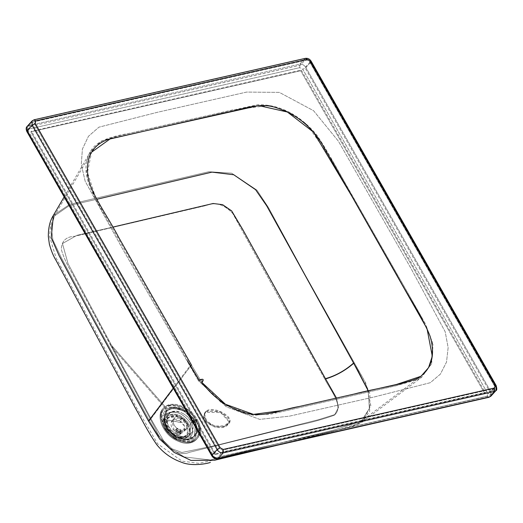 <?xml version="1.0" encoding="UTF-8"?>
<svg xmlns="http://www.w3.org/2000/svg" width="523" height="523" viewBox="0 0 523 523"><rect width="100%" height="100%" fill="white"/><g stroke="black" fill="none" stroke-linecap="round" stroke-linejoin="round"><path stroke-width="0.39" stroke-dasharray="2.62 1.96" d="M183.41 411.098C195.89 417.321 200.499 434.855 190.62 438.542C181.579 443.354 164.503 431.416 163.908 419.858C164.601 409.045 171.099 406.123 183.41 411.098C171.099 406.123 164.601 409.045 163.908 419.858L166.092 411.071L173.728 407.822L183.756 410.47L195.425 423.225L194.281 436.411L186.567 439.66L176.454 436.927L167.746 429.233L163.908 419.858C164.503 431.416 181.579 443.354 190.62 438.542C200.499 434.855 195.89 417.321 183.41 411.098M182.775 413.477C199.498 421.845 193.484 444.223 177.107 434.554C160.378 426.193 166.392 403.808 182.775 413.477M181.703 418.086L186.685 423.525L186.195 429.154L178.657 429.416C175.48 427.52 173.643 425.022 173.146 421.924L174.166 418.341L181.703 418.086L179.435 420.61L181.703 418.086C176.303 415.903 173.453 417.184 173.146 421.924L166.876 420.629C165 409.11 182.167 408.339 189.757 419.603C198.394 430.403 188.901 441.608 177.107 434.541C171.211 431.024 167.798 426.382 166.876 420.629L173.146 421.924C173.643 425.022 175.48 427.52 178.657 429.416C187.463 434.613 190.692 422.584 181.703 418.086M179.435 420.61L184.41 426.055L183.926 431.684L174.205 430.396L171.89 420.865L179.435 420.61C188.424 425.107 185.188 437.136 176.388 431.939C167.393 427.441 170.629 415.412 179.435 420.61M176.872 429.128C170.099 431.625 183.965 438.81 180.004 430.749L179.016 431.272C181.135 435.6 173.728 431.638 177.441 430.429L177.088 429.22L175.885 429.736L180.16 433.874L180.004 430.749C183.965 438.81 170.099 431.625 176.872 429.128L177.65 428.644L176.447 429.167L180.703 433.319L180.52 430.141L180.004 430.749M179.958 430.717L180.16 433.874L175.885 429.736L177.088 429.22M177.67 428.298C170.831 430.841 184.743 438.045 180.808 429.926L180.703 433.319L176.441 429.167L177.67 428.298L178.238 429.605C174.492 430.841 181.919 434.816 179.82 430.455L180.808 429.926C184.743 438.045 170.831 430.841 177.67 428.298M181.121 422.702L164.51 419.211C165.203 408.398 171.701 405.482 183.998 410.457C196.471 416.674 201.074 434.195 191.202 437.875C182.161 442.687 165.105 430.756 164.51 419.211L181.121 422.702M164.51 419.211C165.203 408.398 171.701 405.482 183.998 410.457C196.471 416.674 201.074 434.195 191.202 437.875C182.161 442.687 165.105 430.756 164.51 419.211L163.764 419.42L164.51 419.211M183.802 410.418L173.688 407.777L166.039 411.13L163.764 419.42L167.759 429.135L176.408 436.816L186.482 439.614L194.229 436.47L195.51 423.264L183.802 410.418M198.459 380.777L122.062 247.948L85.177 181.265L81.281 164.464L82.405 149.068L88.446 136.294L98.925 127.174L157.482 112.275L246.621 92.081L279.36 92.388L313.565 110.699L338.486 141.302L410.784 268.057L445.197 331.778L448.139 347.651L446.505 362.119L440.405 374.102L430.305 382.699L374.494 396.892L289.533 416.138L259.696 419.381L226.354 406.822L198.459 380.777C202.349 379.253 203.225 379.973 201.08 382.934C203.225 379.973 202.349 379.253 198.459 380.777L226.354 406.822L259.696 419.381L289.533 416.138L374.494 396.892L430.305 382.699L440.405 374.102L446.505 362.119L448.139 347.651L445.197 331.778L410.784 268.057L338.486 141.302L313.565 110.699L279.36 92.388L246.621 92.081L157.482 112.275L98.925 127.174L88.446 136.294L82.405 149.068L81.281 164.464L85.177 181.265L122.062 247.948L198.459 380.777M190.477 365.289L201.08 382.934L221.556 402.847L246.333 414.209L270.018 414.321L396.035 385.752L418.655 379.26L431.397 364.27L432.58 342.232L421.623 317.128L357.294 204.303C343.676 181.442 329.895 154.05 316.592 134.718C298.947 114.184 279.19 104.195 257.303 104.763C215.358 113.785 172.858 123.278 129.802 133.247C107.548 137.157 90.446 141.903 87.066 160.568C81.954 178.212 95.127 198.635 109.353 222.968L190.477 365.289L173.231 388.184L190.477 365.289L94.14 196.328L86.341 172.257L90.531 151.585L101.187 141.105L117.858 135.96L232.866 109.882L269.822 105.417L288.925 111.981L306.759 124.291L332.844 161.391L412.111 300.45L425.624 324.188L433.044 344.938L431.632 363.609L421.734 377.233L396.885 385.562L281.158 411.791L253.655 415.471L225.067 405.148L201.08 382.934L190.477 365.289M34.583 124.049L35.257 121.545L306.55 60.099L309.603 61.76L494.621 386.137L493.947 388.641L222.661 450.094L219.608 448.433L34.583 124.049L219.608 448.433L217.999 449.362L32.975 124.984L34.583 124.049M35.257 121.545L34.002 121.179L305.622 59.53L34.328 120.976L29.072 126.658L300.365 65.212L305.295 59.727L306.55 60.099L35.257 121.545M305.295 59.727L34.002 121.179M309.603 61.76L309.93 62.25L305.001 67.735L490.025 392.113L494.948 386.634L309.93 62.25L494.621 386.137M494.948 386.634L309.93 62.25M222.635 451.885L222.661 450.094L493.947 388.641L493.928 390.439L222.635 451.885L493.928 390.439L488.998 395.918L217.705 457.37L222.635 451.885M28.052 130.462L32.975 124.984L217.999 449.362L213.077 454.847L28.052 130.462M354.385 362.942L304.896 274.392L268.456 207.546L256.963 190.169L231.637 173.178L208.86 171.727L69.807 204.362L53.398 215.332L69.807 204.362L208.86 171.727L231.637 173.178L256.963 190.169L268.456 207.546L304.896 274.392L354.385 362.942C345.592 370.742 335.759 376.2 324.894 379.319C331.052 391.047 344.507 407.156 334.119 415.314C323.07 419.237 311.564 422.453 299.594 424.964L189.404 452.317C177.153 457.952 160.803 442.961 155.887 429.37L110.948 345.997L164.549 407.365C172.433 400.795 190.111 407.875 196.694 420.244L195.916 420.433C204.571 434.365 193.602 447.315 178.755 440.699C163.817 435.384 155.168 414.569 165.222 408.136C172.747 401.86 189.633 408.62 195.916 420.433L196.694 420.244C205.748 434.829 194.262 448.394 178.716 441.464C163.078 435.894 154.024 414.105 164.549 407.365C154.024 414.105 163.078 435.894 178.716 441.464C194.262 448.394 205.748 434.829 196.694 420.244C190.111 407.875 172.433 400.795 164.549 407.365L110.948 345.997L72.292 273.372C67.277 265.423 63.61 257.408 61.296 249.321C61.596 240.998 66.055 236.658 74.684 236.298L206.369 205.467C215.306 201.708 224.099 204.369 232.748 213.449L278.576 296.633L324.894 379.319L278.576 296.633L232.748 213.449C224.099 204.369 215.306 201.708 206.369 205.467L74.684 236.298C66.055 236.658 61.596 240.998 61.296 249.321C63.61 257.408 67.277 265.423 72.292 273.372L155.887 429.37C160.803 442.961 177.153 457.952 189.404 452.317L299.594 424.964C311.564 422.453 323.07 419.237 334.119 415.314C344.507 407.156 331.052 391.047 324.894 379.319C335.759 376.2 345.592 370.742 354.385 362.942L363.302 378.574L369.99 394.048L369.643 411.457L360.164 423.486L348.887 427.539L276.942 445.321L337.067 430.449L361.909 422.29L370.859 405.822L366.015 383.451L354.385 362.942M205.683 412.294C196.981 420.485 219.915 433.593 227.838 424.748C236.912 418.838 212.573 405.345 205.683 412.294L204.277 414.7L206.317 421.989L214.626 426.997L224.341 426.657L229.447 422.336L220.706 412.588L205.683 412.294L205.925 411.411L220.935 411.732L229.682 421.46L224.576 425.774L214.855 426.134L206.552 421.126L204.513 413.824L205.925 411.411L205.683 412.294M368.238 390.864L369.349 408.541L361.177 421.322L334.014 430.011L210.442 459.985L184.246 456.945L169.916 448.087L158.253 435.587L149.428 420.767L190.803 365.858L149.428 420.767L98.651 327.522L61.132 257.342L52.888 239.854L51.234 227.002L54.444 215.947L69.481 205.48L96.951 199.25L69.481 205.48L54.444 215.947L51.234 227.002L52.888 239.861L61.132 257.342L98.651 327.522L149.428 420.767L158.253 435.587L169.916 448.087L184.246 456.945L210.442 459.985L334.014 430.011L361.177 421.322L369.349 408.541L368.238 390.864M191.438 365.008L201.95 382.509L191.438 365.008L95.114 196.047L87.472 172.453L91.577 152.2L54.444 215.947L50.731 224.975L49.548 236.461L56.026 257.754L136.183 407.09L157.652 443.844L182.063 461.149L198.982 463.339L242.175 453.742L350.149 426.938L355.777 424.689L361.177 421.322L421.002 376.266M205.925 411.411C197.21 419.636 220.163 432.743 228.08 423.865C237.135 417.975 212.796 404.495 205.925 411.411M111.569 345.376L68.036 263.664L62.459 243.568L76.999 235.304L112.844 227.106L76.999 235.304L62.459 243.568L68.036 263.664L111.569 345.376L165.163 406.737C173.035 400.18 190.686 407.247 197.249 419.596C206.291 434.155 194.824 447.688 179.311 440.778C163.699 435.214 154.658 413.464 165.163 406.737L111.569 345.376L152.611 421.78L163.64 440.804L171.89 448.741L181.867 452.487L216.287 445.361L318.291 419.753L334.746 414.595L338.479 407.456L336.466 398.068L338.479 407.456L334.746 414.595L318.291 419.753L216.287 445.361L181.867 452.487L171.89 448.741L163.64 440.804L152.611 421.78L111.569 345.376M196.478 419.786C205.114 433.685 194.164 446.609 179.343 440.013C164.438 434.705 155.808 413.935 165.843 407.509C173.355 401.246 190.209 407.992 196.478 419.786L197.249 419.596C190.686 407.247 173.035 400.18 165.163 406.737C154.658 413.464 163.699 435.214 179.311 440.778C194.824 447.688 206.291 434.155 197.249 419.596L196.478 419.786C190.209 407.992 173.355 401.246 165.843 407.509L166.628 409.149C176.611 404.606 186.025 408.378 194.87 420.466L197.609 430.128L194.543 437.686L186.678 440.634L176.637 437.98L166.406 428.782L162.64 417.589L166.628 409.149L165.843 407.509C155.808 413.935 164.438 434.705 179.343 440.013C194.164 446.609 205.114 433.685 196.478 419.786M190.45 423.029L190.182 437.143L175.506 437.385L167.118 429.841L164.039 420.669L167.301 413.752C175.486 410.025 183.2 413.118 190.45 423.029L194.87 420.466C186.025 408.378 176.611 404.606 166.628 409.149L162.64 417.589L166.406 428.782L176.637 437.98L186.678 440.634L194.543 437.686L197.609 430.128L194.87 420.466L190.45 423.029C183.2 413.118 175.486 410.025 167.301 413.752L164.032 420.669L167.118 429.841L175.506 437.385L190.182 437.143L190.45 423.029M188.77 423.728C192.824 435.169 188.98 439.706 177.238 437.346C167.203 433.77 161.391 419.786 168.144 415.465L167.301 413.752L168.144 415.465C175.44 412.137 182.318 414.896 188.77 423.728C182.318 414.896 175.44 412.137 168.144 415.465C161.391 419.786 167.203 433.77 177.238 437.346C188.98 439.706 192.824 435.169 188.77 423.728M187.685 423.976C196.249 437.803 175.702 442.458 168.334 428.357C159.763 414.523 180.317 409.869 187.685 423.976L177.912 415.831L168.229 417.38L166.844 424.683L171.989 432.854L180.664 437.11L187.783 434.953L187.685 423.976L187.09 424.63L187.188 435.613L180.075 437.771L171.4 433.515L166.249 425.343L167.641 418.034L177.323 416.485L187.09 424.63L187.685 423.976M188.182 424.382C192.229 435.829 188.385 440.366 176.643 437.999C166.608 434.43 160.803 420.446 167.556 416.118C174.845 412.797 181.723 415.55 188.182 424.382C181.723 415.55 174.845 412.797 167.556 416.118C160.803 420.446 166.608 434.43 176.643 437.999C188.385 440.366 192.229 435.829 188.182 424.382M187.09 424.63C195.654 438.464 175.107 443.118 167.739 429.017C159.175 415.184 179.722 410.529 187.09 424.63M166.301 413.588L167.556 416.118L166.301 413.588C174.917 409.666 183.037 412.922 190.666 423.349L193.033 431.684L190.385 438.202L183.599 440.739L174.937 438.457L166.111 430.521L162.869 420.865L166.301 413.588L162.869 420.865L166.111 430.521L174.944 438.457L183.599 440.739L190.385 438.202L193.033 431.684L190.666 423.349L195.079 420.793L190.666 423.349C183.037 412.922 174.917 409.666 166.301 413.588M165.628 408.993C176.042 404.246 185.861 408.182 195.079 420.793L197.942 430.867L194.739 438.751L186.541 441.817L176.074 439.052L165.399 429.455L161.476 417.785L165.628 408.993L165.222 408.136L165.628 408.993L161.476 417.785L165.399 429.455L176.068 439.052L186.541 441.817L194.739 438.751L197.942 430.867L195.079 420.793C185.861 408.182 176.042 404.246 165.628 408.993M165.222 408.136C155.168 414.569 163.817 435.384 178.755 440.699C193.602 447.315 204.571 434.365 195.916 420.433C189.633 408.62 172.747 401.86 165.222 408.136M495.882 390.655L495.843 386.432L310.819 62.047L311.152 61.217L310.819 62.047C309.158 59.57 307.125 58.465 304.726 58.726L33.433 120.179L32.047 120.963M305.354 58.347L304.726 58.726C307.125 58.465 309.158 59.57 310.819 62.047L495.843 386.432L490.914 391.91L490.953 396.133L490.914 391.91L496.177 385.601M34.06 119.793L33.433 120.179L34.06 119.793M33.433 120.179L28.504 125.657L33.433 120.179L304.726 58.726L299.797 64.211L28.504 125.657L28.458 129.116L27.784 131.613L26.823 131.495L27.784 131.613L212.809 455.997L211.848 455.879L217.646 458.749L215.855 457.658L487.148 396.205L488.94 397.303L487.148 396.205L487.822 393.701L490.914 391.91L487.822 393.701L302.797 69.324L305.89 67.532L490.914 391.91L305.89 67.532L310.819 62.047L305.89 67.532C304.229 65.048 302.196 63.943 299.797 64.211L305.347 58.347M28.504 125.657L299.797 64.211L299.751 67.663L28.458 129.116L28.504 125.657L27.118 126.442M299.797 64.211C302.196 63.943 304.229 65.048 305.89 67.532L302.797 69.324L299.751 67.663L299.797 64.211M27.784 131.613L28.458 129.116L299.751 67.663L302.797 69.324L487.822 393.701L487.148 396.205L215.855 457.658L212.809 455.997L27.784 131.613M484.743 393.459L300.673 70.742L30.864 131.861L214.94 454.572L484.743 393.459L485.337 392.799L301.261 70.089L31.458 131.201L30.864 131.861L300.673 70.742L301.261 70.089L300.673 70.742L484.743 393.459L214.94 454.572L215.528 453.918L485.337 392.799L484.743 393.459M215.528 453.918L214.94 454.572L30.864 131.861L31.458 131.201L215.528 453.918M166.092 411.071L163.647 419.636C164.307 433.554 186.77 446.086 194.281 436.411M186.195 429.154L183.926 431.684M171.89 420.865L174.166 418.341M177.022 429.252L175.885 429.736L176.447 429.167C173.819 428.899 179.141 436.097 180.703 433.319L180.16 433.874C180.781 434.247 180.703 433.214 179.925 430.775M166.039 411.13C176.591 397.46 206.703 424.532 194.229 436.47M495.124 386.203L310.1 61.819M64.139 196.916L90.531 151.585M361.909 422.29L421.734 377.233M229.682 421.46L229.447 422.336M204.513 413.824L204.277 414.7M176.637 437.98L166.406 428.782L176.637 437.98M168.229 417.38L167.641 418.034M187.783 434.953L187.188 435.613M176.074 439.052L165.399 429.455L176.068 439.052"/><path stroke-width="0.78" d="M210.383 462.45C204.983 464.234 190.771 466.268 181.461 462.227C171.583 458.763 163.32 452.866 156.665 444.557C146.708 429.886 142.308 420.093 134.967 407.404L56.111 260.519C53.444 256.218 51.195 250.765 49.371 244.149L48.338 236.592C48.293 227.714 49.979 220.628 53.398 215.332L51.202 237.697L59.066 255.584L93.493 319.991L148.467 421.048L159.763 439.163L174.107 452.395L190.973 460.417L214.711 460.207L276.942 445.321L214.711 460.207L190.973 460.417L174.107 452.395L159.763 439.163L148.467 421.048L173.231 388.184L148.467 421.048L93.493 319.991L59.066 255.584L51.202 237.697L53.398 215.332L64.139 196.916M358.092 370.951L368.238 390.864L353.587 363.047L358.092 370.951M190.803 365.858L191.438 365.008L190.803 365.858M191.438 365.008L118.76 237.494C107.705 216.13 90.525 193.164 88.027 176.781C85.412 157.789 92.028 145.355 107.888 139.464L223.726 112.988C242.992 109.457 259.238 101.658 276.896 107.921C296.77 114.406 312.224 127.115 323.273 146.048L397.297 275.981C408.162 296.234 423.558 319.259 430.122 336.296C435.613 355.307 431.658 369.245 418.25 378.103C401.814 384.915 374.801 388.589 353.757 394.146L299.542 406.443C281.426 409.509 264.618 417.328 248.595 413.647C230.153 409.476 214.607 399.095 201.95 382.509C204.316 379.227 203.355 378.436 199.054 380.123L187.587 361.125L199.054 380.123C203.355 378.436 204.316 379.227 201.95 382.509L225.452 404.272L253.459 414.379L280.668 410.718L396.401 384.483L421.002 376.266L428.579 367.63L432.286 356.196L427.056 328.764L351.633 195.87L313.565 132.175L287.375 112.014L258.702 105.594L110.412 138.706L91.577 152.2M96.951 199.25L211.939 172.132L233.729 174.747L255.57 189.686L266.678 205.801L353.587 363.047C345.2 370.487 335.818 375.697 325.45 378.672L336.466 398.068L325.45 378.672C335.818 375.697 345.2 370.487 353.587 363.047L266.678 205.801L255.57 189.686L233.729 174.747L211.939 172.132L96.951 199.25M112.844 227.106L213.109 203.499L222.608 204.67L231.643 210.88L242.672 229.362L325.45 378.672L242.672 229.362L231.643 210.88L222.608 204.67L213.109 203.499L112.844 227.106M495.216 385.484L310.191 61.099L307.145 59.439L35.852 120.891L35.178 123.395L220.203 447.773L223.249 449.434L494.542 387.988L495.216 385.484L496.177 385.601L495.882 390.655L494.497 391.439L495.882 390.655C496.955 390.504 497.053 388.818 496.177 385.601L495.216 385.484L494.542 387.988L494.497 391.439L494.542 387.988L223.249 449.434L223.203 452.885L494.497 391.439L223.203 452.885L223.249 449.434L220.203 447.773L217.11 449.564C218.771 452.049 220.804 453.153 223.203 452.885C220.804 453.153 218.771 452.049 217.11 449.564L220.203 447.773L35.178 123.395L32.086 125.187L217.11 449.564L32.086 125.187L35.178 123.395L35.852 120.891L34.06 119.793L35.852 120.891L307.145 59.439L305.354 58.347L310.191 61.099L495.216 385.484M187.587 361.125L199.054 380.123L187.587 361.125M305.347 58.347L305.354 58.347C307.812 58.04 309.747 58.994 311.152 61.217L310.191 61.099L311.152 61.217L496.177 385.601M28.504 125.657L27.118 126.442L27.157 130.665L27.118 126.442L32.047 120.963L32.086 125.187L32.047 120.963L33.433 120.179M27.157 130.665L32.086 125.187L27.157 130.665L212.181 455.049L217.11 449.564L212.181 455.049C213.842 457.527 215.875 458.632 218.274 458.37L223.203 452.885L218.274 458.37L489.567 396.918L494.497 391.439L489.567 396.918L490.953 396.133L488.94 397.303L218.274 458.37C215.875 458.632 213.842 457.527 212.181 455.049L211.848 455.879L212.181 455.049L27.157 130.665L26.823 131.495L27.157 130.665M32.047 120.963L34.06 119.793L305.354 58.347M27.118 126.442C25.967 127.409 25.869 129.089 26.823 131.495L211.848 455.879C213.253 458.102 215.188 459.057 217.646 458.749L488.94 397.303L490.953 396.133L495.882 390.655"/></g></svg>
